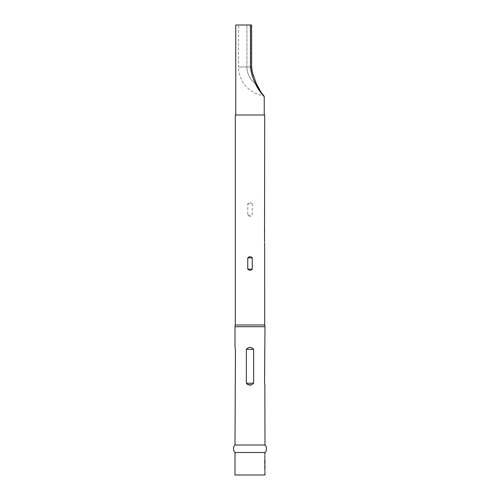 <?xml version="1.0" encoding="UTF-8"?>
<svg xmlns="http://www.w3.org/2000/svg" width="500" height="500" viewBox="0 0 500 500"><rect width="100%" height="100%" fill="white"/><g stroke="black" fill="none" stroke-linecap="round" stroke-linejoin="round"><path stroke-width="0.38" stroke-dasharray="2.5 1.88" d="M264.988 470.288L264.944 474.513M264.794 465.956L264.85 465.169L264.994 466.006M264.944 465.8L264.944 468.75M264.85 464.25L264.994 460.75M264.85 463.4L264.731 460.231L264.613 463.537L265 464.275M264.837 460.05L264.794 463.044M264.844 463.044L264.844 460.75M264.988 454.931L264.944 459.156M264.85 453.25L264.85 454.038M250.463 67L251.625 67L251.625 25L246.938 25L251.625 25L250.463 25L250.463 67C251.15 72.869 252.838 78.45 255.531 83.744C258.125 90.269 264.144 96.569 264.25 96.725M264.794 458.369L264.994 455.769M235 452.5L265 452.5M264.944 463.4L264.944 460.75M235 475L265 475M264.794 473.725L264.994 471.125M238.6 25L246.938 25L238.6 25L238.6 67L246.938 67L246.938 25L246.938 67L250.738 67C251.344 72.731 252.85 78.231 255.25 83.494C257.525 89.219 262.981 95.256 263.225 95.544C262.962 95.244 257.506 89.175 255.25 83.494C252.85 78.231 251.344 72.731 250.738 67L238.6 67C238.319 80.887 249.45 93.787 263.225 95.544M264.25 115L235.75 115L264.25 115M235.75 25L250.463 25M262.738 94.981L255.25 83.494L256.194 83.325L255.25 83.494A20.512 20.512 0 0 1 246.938 67A20.512 20.512 0 0 0 255.25 83.494M235.3 115L264.7 115M235 445L265 445M235 326.7L265 326.7M265 347.5L264.55 349.281L264.55 383.219L265 385M235 385L235.45 383.219L235.45 349.281L235 347.5M251.344 384.888L253.644 383.219L253.644 349.281C251.219 346.788 248.787 346.788 246.356 349.281L246.356 383.219L247.4 384.494M264.7 229.75L264.525 242.125M264.7 325L235.3 325M235.3 189.25L235.3 175.75M252.244 203.875C250.75 202.306 249.25 202.306 247.756 203.875L247.756 215.125C249.25 216.694 250.75 216.694 252.244 215.125L252.244 203.875L247.756 203.875M255.531 83.744L256.194 83.325L253.512 76.112M264.844 468.556L264.844 466.006M251.625 67L250.738 67L250.738 25L250.738 67L251.625 67M253.644 383.219L246.356 383.219M253.644 349.281L246.356 349.281M247.756 215.125L252.244 215.125M252.075 71.125L252.281 72.044M252.919 74.3L253.219 75.237M262.175 93.694L263.719 95.65M263.962 95.95L260.012 90.631"/><path stroke-width="0.75" d="M264.85 463.4L264.85 464.25M264.25 115L264.25 96.725C264.137 96.556 258.15 90.306 255.531 83.744C252.85 78.481 251.163 72.9 250.463 67L250.463 25L251.625 25L251.625 67L252.075 71.125M264.525 242.125L264.7 115L235.3 115L235.3 325L264.7 325L265 326.7L235 326.7L235 347.5L235.45 349.281L235 445A5.438 5.438 0 0 0 235 452.5L235 475L265 475L264.944 471.075M235.3 325L235 326.7M252.244 257.875L252.244 269.125C250.75 270.694 249.25 270.694 247.756 269.125L247.756 257.875C249.25 256.306 250.75 256.306 252.244 257.875L247.756 257.875M264.644 243.056L264.7 325M246.356 349.281C248.787 346.788 251.219 346.788 253.644 349.281L253.644 383.219C251.213 385.712 248.781 385.712 246.356 383.219L246.356 349.281L253.644 349.281M264.844 384.669L265 445L235 445M265 385L264.55 383.219L265 326.7M265 445A5.438 5.438 0 0 1 265 452.5L235 452.5M264.837 464.275L264.837 470.288M264.794 463.537L264.762 460.231M264.994 463.044L264.881 460.231M264.837 459.156L264.944 463.044M264.794 458.419L264.944 455.719M265 452.5L264.837 454.931M264.944 454.038L264.944 453.25M264.944 460.781L264.837 460.05M265 465.956L265 468.606L264.844 465.956M264.837 474.513L264.944 473.725M250.463 25L235.75 25L235.75 115M255.531 83.744L256.194 83.325C257.962 87.587 260.231 91.4 263 94.763L263.969 95.956L262.738 94.981M235.156 347.831L235 347.5M247.4 384.494L251.344 384.888M264.525 230.875L264.669 229.856M260.012 90.631L256.194 83.325L260.575 91.475M246.356 383.219L253.644 383.219M247.756 269.125L252.244 269.125M250.463 67L251.625 67L252.331 72.25L256.194 83.325M252.281 72.044L252.919 74.3M253.219 75.237L253.512 76.112M260.644 91.575L262.175 93.694"/></g></svg>
